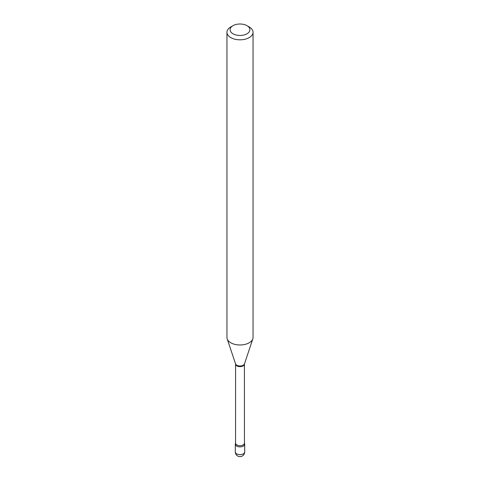 <?xml version="1.0" encoding="UTF-8"?>
<svg xmlns="http://www.w3.org/2000/svg" width="480" height="480" viewBox="0 0 480 480"><rect width="100%" height="100%" fill="white"/><g stroke="black" fill="none" stroke-linecap="round" stroke-linejoin="round"><path stroke-width="0.72" d="M244.446 443.31A4.698 2.712 0 0 1 243.318 446.094A4.698 2.712 0 0 1 237.522 446.484A4.698 2.712 0 0 1 235.554 443.31L235.554 443.31A4.698 2.712 0 0 0 235.302 444.18A4.698 2.712 0 0 0 236.682 446.094A4.698 2.712 0 0 0 241.8 446.682A4.698 2.712 0 0 0 244.698 444.18A4.698 2.712 0 0 0 244.446 443.31L244.416 364.08L252.81 338.868A13.044 7.53 0 0 0 253.044 337.446L253.044 32.28A13.044 7.53 0 0 0 249.222 26.952L247.008 25.674A9.912 5.724 0 0 0 232.992 25.674L232.992 25.674A9.912 5.724 0 0 0 232.992 33.774A9.912 5.724 0 0 0 247.008 33.774A9.912 5.724 0 0 0 247.008 25.674M230.778 26.952L232.992 25.674L230.778 26.952A13.044 7.53 0 0 0 226.956 32.28A13.044 7.53 0 0 0 235.008 39.24A13.044 7.53 0 0 0 249.222 37.608A13.044 7.53 0 0 0 253.044 32.28M226.956 32.28L226.956 337.446A13.044 7.53 0 0 0 227.19 338.868A13.044 7.53 0 0 0 236.178 344.646A13.044 7.53 0 0 0 249.222 342.768A13.044 7.53 0 0 0 252.81 338.868M244.698 451.932A4.698 4.698 0 0 1 242.346 456A4.698 4.698 0 0 1 235.302 451.932A4.698 2.712 0 0 0 236.682 453.852A4.698 2.712 0 0 0 243.318 453.852A4.698 2.712 0 0 0 244.698 451.932L244.698 444.18M235.554 443.31L235.584 364.08A4.416 2.55 0 0 0 238.308 366.432A4.416 2.55 0 0 0 243.12 365.88A4.416 2.55 0 0 0 244.416 364.08M235.584 364.08L235.56 363.912A4.524 2.61 0 0 0 238.674 365.91A4.524 2.61 0 0 0 243.198 365.262A4.524 2.61 0 0 0 244.44 363.912M235.584 443.118A4.416 2.55 0 0 0 238.308 445.476A4.416 2.55 0 0 0 243.12 444.924A4.416 2.55 0 0 0 244.416 443.118M235.302 451.932L235.302 444.18M235.56 363.912L227.19 338.868"/></g></svg>
